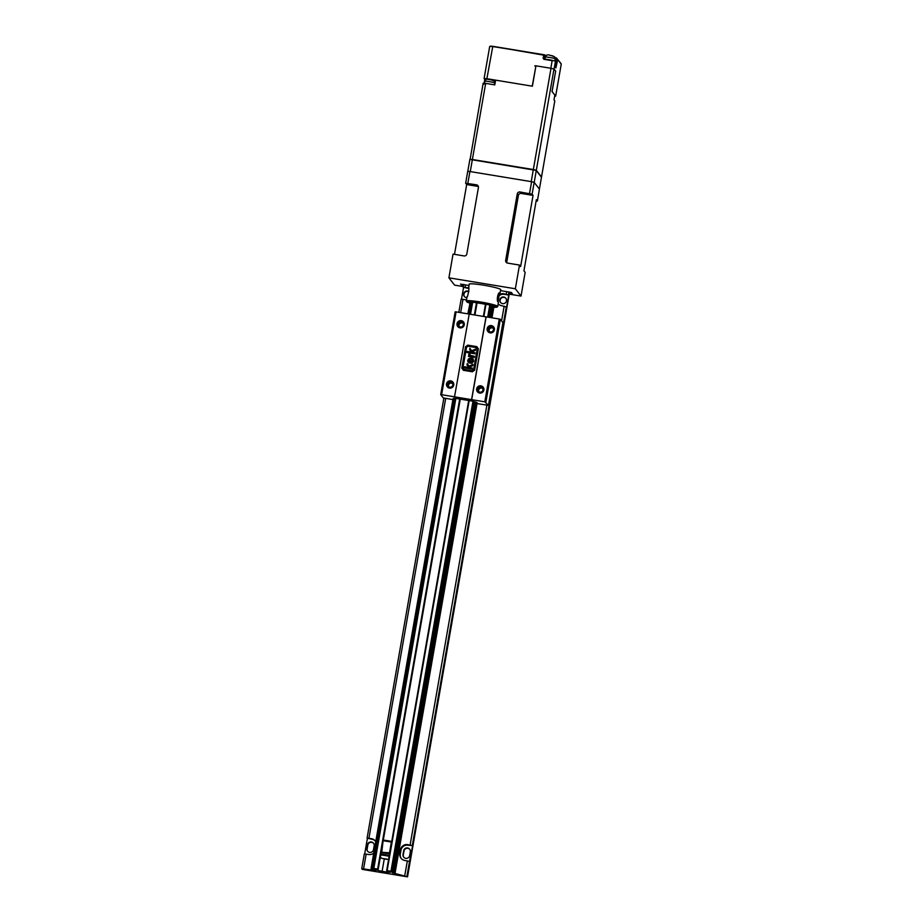 <?xml version="1.0" encoding="UTF-8"?>
<svg xmlns="http://www.w3.org/2000/svg" width="923" height="923" viewBox="0 0 923 923"><rect width="100%" height="100%" fill="white"/><g stroke="black" fill="none" stroke-linecap="round" stroke-linejoin="round"><path stroke-width="1.38" d="M557.042 59.741L556.246 65.164M557.365 60.168L556.384 58.818M492.64 80.163L487.402 79.263M489.248 79.413C487.252 78.513 485.763 79.147 484.783 81.316L484.794 81.374C483.94 80.613 494.52 82.355 494.763 83.012L494.301 81.143L490.667 79.643L495.57 80.451M550.823 68.279L552.15 60.687L543.912 59.326L543.128 58.23L543.797 54.722L492.79 46.312L486.883 78.709L532.398 86.208L535.951 65.821L551.008 68.302L533.344 169.544L472.38 159.494L485.671 83.382L494.786 84.893L495.616 80.151M486.883 78.709L484.102 78.536L484.852 79.505M532.236 86.185L535.951 65.821M554.008 69.075L555.658 71.14L552.012 91.492L554.85 95.15L554.019 99.892L554.804 100.884L541.513 176.997L536.321 170.293L553.985 69.052L555.577 71.106M534.752 65.925L535.79 65.798M555.658 71.14L552.092 91.527L555.658 96.119L561.253 64.114L557.723 59.568L555.865 67.921L556.881 58.484L556.096 62.418L555.392 61.506L554.065 69.098M555.069 60.987L544.039 58.91L544.247 55.299M560.838 63.537L561.253 64.114M554.688 96.061L555.658 96.119M484.102 78.536L489.686 46.531L492.79 46.312L543.67 55.149M545.805 55.922L544.708 54.849L544.916 55.634M490.263 46.162L543.785 54.722L544.547 55.484M470.072 159.587L483.156 83.232L485.671 83.382M494.117 80.924L495.466 80.993M483.94 84.235L484.771 79.493L485.879 79.678M553.985 69.052L551.008 68.302M493.99 80.809L494.093 80.209M470.107 159.506L470.949 159.644M471.515 159.679L536.067 170.386M469.876 159.344L472.38 159.494M533.344 169.544L536.321 170.293M553.085 55.98L549.67 55.23M551.135 55.484L554.735 56.961L555.184 58.922M536.275 170.536L541.478 177.228L539.401 189.088L534.209 182.385L536.275 170.536L533.298 169.774L531.233 181.635L470.269 171.586L472.345 159.725L533.298 169.774M472.345 159.725L469.842 159.575L467.765 171.436M555.092 57.572L554.573 56.834M546.474 55.403L544.962 55.334M544.374 56.753L544.708 54.849L525.245 51.665M468.988 285.507L460.508 284.088L463.092 284.769L463.508 285.299L461.338 285.149L463.484 285.749M500.531 290.618L511.538 292.522L509.369 292.395L512.369 293.606L509.392 293.306M500.67 289.822A16.072 1.488 -170.1 0 0 500.785 289.695A16.072 1.488 -170.1 0 0 500.728 289.522A16.072 1.488 -170.1 0 0 484.402 285.322A16.072 1.488 -170.1 0 0 469.115 284.157A16.072 1.488 -170.1 0 0 469.172 284.33A16.072 1.488 -170.1 0 0 469.207 284.376M468.942 184.127L474.884 185.131L468.942 184.127M523.514 193.126L529.456 194.13L523.514 193.126M465.665 183.25L466.68 184.554L477.676 186.365L476.453 184.796L465.665 183.25M509.242 294.137L521.022 296.075L515.357 288.772L448.913 277.823L454.578 285.126L463.334 286.568M448.913 277.823L453.055 254.113L464.038 255.925A2.411 2.4 142.2 0 0 466.83 253.952L478.414 187.565A2.411 2.4 142.2 0 0 476.453 184.796M454.497 254.356L466.68 184.554M521.022 296.075L525.152 272.366L523.941 270.808L536.355 199.68L537.371 200.983L539.436 189.123L534.175 182.35L532.11 194.199L520.041 191.984L521.183 193.449L533.044 195.411L532.11 194.199M533.044 195.411L520.63 266.539L519.487 265.074L507.627 263.113A2.411 2.4 142.2 0 1 505.666 260.355L517.249 193.968A2.411 2.4 142.2 0 1 520.041 191.984M515.357 288.772L519.487 265.074M529.525 193.553L531.602 181.693L469.911 171.528L467.834 183.377M467.73 171.366L465.654 183.227L467.73 171.366L469.911 171.528M531.602 181.693L534.175 182.35M539.436 189.123L537.382 201.006L536.125 200.983M463.508 285.299L463.669 284.422M478.391 186.608A2.411 2.4 -37.8 0 0 477.676 186.365M521.183 193.449A2.411 2.4 -37.8 0 0 518.391 195.434L506.808 261.82A2.411 2.4 -37.8 0 0 506.854 262.847M493.886 306.921A13.291 1.223 -170.1 0 0 495.028 306.632A13.291 1.223 -170.1 0 0 494.982 306.494A13.291 1.223 -170.1 0 0 481.483 303.021A13.291 1.223 -170.1 0 0 468.838 302.063A13.291 1.223 -170.1 0 0 468.884 302.19A13.291 1.223 -170.1 0 0 469.807 302.721M494.024 307.347L494.405 307.313A15.345 1.419 9.9 0 0 496.966 307.105L497.67 306.609A15.968 1.477 9.9 0 0 497.762 306.482L498.455 302.006C495.997 302.271 498.028 290.607 500.001 293.179L500.716 289.522M469.749 303.09A15.345 1.419 9.9 0 1 466.865 301.856A15.345 1.419 9.9 0 1 466.853 301.844A15.345 1.419 9.9 0 1 480.71 302.698A15.345 1.419 9.9 0 1 497.001 306.828A15.345 1.419 9.9 0 1 496.966 307.105M466.369 301.163A15.968 1.477 9.9 0 1 466.357 301.14A15.968 1.477 9.9 0 1 466.311 301.002A15.968 1.477 9.9 0 1 481.494 302.156A15.968 1.477 9.9 0 1 497.705 306.321A15.968 1.477 9.9 0 1 497.762 306.482M468.665 288.011C469.703 285.934 467.673 297.587 467.119 296.837M500.001 293.179C499.447 292.429 497.416 304.082 498.455 302.006M471.803 302.225L470.222 302.04L468.157 313.889M473.314 302.156L489.502 304.821M490.748 305.19L491.578 305.49M469.403 301.809L469.853 302.479M494.924 306.436L493.932 306.69L494.578 306.205M485.567 304.198L472.08 302.075M392.39 872.731L407.539 876.85L362.335 869.397L361.747 868.624L373.746 870.435L375.696 870.47L374.819 869.858M392.379 872.835L395.136 872.72L394.421 872.512L476.464 402.486L477.168 402.716M393.59 872.177L394.421 872.512M393.567 872.35L392.852 872.143L394.133 872.189L393.117 871.935L475.16 401.897L476.164 402.186M475.149 401.897L474.284 401.759L392.252 871.797L393.117 871.935M392.252 871.797L390.96 871.254L472.991 401.217L473.937 401.493M374.807 869.939L371.023 868.728L373.827 868.428L378.222 869.201L375.488 869.212A7.972 0.738 -170.1 0 0 375.223 869.351A7.972 0.738 -170.1 0 0 382.11 871.3L382.11 871.3A7.984 0.738 9.9 0 0 390.948 872.097A7.984 0.738 9.9 0 0 390.914 872.016A7.984 0.738 9.9 0 0 390.21 871.647L386.656 870.585L390.96 871.254M401.274 858.505A6.138 6.08 142.2 0 1 400.317 854.052L400.974 850.256A6.138 6.08 142.2 0 1 408.058 845.226L412.281 845.595L407.597 844.626A6.138 6.08 -37.8 0 0 400.513 849.656L399.855 853.452A6.138 6.08 -37.8 0 0 404.828 860.467L409.524 861.436L406.962 876.1M410.32 851.791A3.38 3.346 -37.8 0 0 407.585 847.937A3.38 3.346 -37.8 0 0 403.686 850.706L403.028 854.502A3.38 3.346 -37.8 0 0 407.147 858.298A3.38 3.346 -37.8 0 0 409.65 855.586L410.32 851.791M412.569 845.976L409.524 861.436M375.742 841.707A6.138 6.08 -37.8 0 0 371.427 838.672L367.077 838.142L371.888 839.261A6.138 6.08 142.2 0 1 375.453 841.234M364.308 853.96L361.747 868.624L364.308 853.96L368.669 854.502A6.138 6.08 -37.8 0 0 373.769 853.025M374.161 845.837A3.38 3.346 -37.8 0 0 371.415 841.972A3.38 3.346 -37.8 0 0 367.527 844.741L366.869 848.537A3.38 3.346 -37.8 0 0 370.988 852.333A3.38 3.346 -37.8 0 0 373.492 849.633L374.161 845.837M364.689 853.913L367.377 838.522M367.666 851.329A3.38 3.346 142.2 0 1 367.158 848.906L367.816 845.11A3.38 3.346 142.2 0 1 373.653 843.414M403.824 857.294A3.38 3.346 142.2 0 1 403.316 854.871L403.986 851.075A3.38 3.346 142.2 0 1 409.812 849.368M468.722 288.507A6.103 6.057 -37.8 0 0 468.042 288.357L463.231 287.238L467.58 287.757A6.103 6.057 142.2 0 1 468.596 288.022M466.519 299.825A6.103 6.057 142.2 0 1 465.492 299.744L461.131 299.202L458.835 312.343L461.142 299.225M499.574 294.529A6.103 6.057 142.2 0 1 503.739 293.722L508.723 295.06L504.2 294.322A6.103 6.057 -37.8 0 0 498.893 296.018M508.723 295.06L506.635 307.047L501.651 305.709A6.103 6.057 142.2 0 1 498.212 303.875M505.966 298.429A3.38 3.346 -37.8 0 0 500.139 300.137A3.38 3.346 -37.8 0 0 500.647 302.559M499.839 299.767A3.38 3.346 142.2 0 1 505.827 298.244A3.38 3.346 142.2 0 1 503.958 303.563A3.38 3.346 142.2 0 1 499.839 299.767M468.861 291.737A3.38 3.346 -37.8 0 0 464.477 296.606M466.888 297.702A3.38 3.346 142.2 0 1 463.681 293.802A3.38 3.346 142.2 0 1 468.884 291.553M461.512 299.156L463.519 287.607M470.165 302.34L467.869 313.832M477.064 302.825L474.941 315.02M488.636 317.258L490.759 305.109L485.821 304.302M490.713 305.34L489.028 317.327M490.921 317.639L492.986 305.813L491.105 305.409M491.982 317.812L493.99 306.344L492.94 306.067M382.11 871.3L384.245 859.082L382.11 871.3M394.767 873.043L394.629 873.873M373.746 870.435L373.884 869.651M407.539 876.85L509.508 292.591M391.675 841.822L383.437 840.738M383.299 840.126A7.672 0.704 9.9 0 1 391.733 841.499M485.486 304.325A7.672 0.704 -170.1 0 0 477.041 302.952M371.369 868.416L453.412 398.367L454.278 398.459L372.246 868.485M455.016 398.586L454.278 398.459M455.062 398.367L455.858 398.39L373.827 868.428M493.286 328.369A2.607 2.584 -37.8 0 0 489.305 331.449M482.775 388.583A2.607 2.584 -37.8 0 0 478.795 391.675M452.639 383.622A2.607 2.584 -37.8 0 0 448.67 386.702M463.15 323.396A2.607 2.584 -37.8 0 0 459.181 326.477M472.991 401.217L455.858 398.39M491.324 326.8A2.607 2.584 -37.8 0 0 488.809 330.965A2.607 2.584 -37.8 0 0 493.101 330.688A2.607 2.584 -37.8 0 0 491.324 326.8M480.814 387.025A2.607 2.584 -37.8 0 0 478.299 391.179A2.607 2.584 -37.8 0 0 482.591 390.902A2.607 2.584 -37.8 0 0 480.814 387.025M450.678 382.053A2.607 2.584 -37.8 0 0 448.163 386.218A2.607 2.584 -37.8 0 0 452.455 385.941A2.607 2.584 -37.8 0 0 450.678 382.053M458.177 323.973A2.607 2.584 -37.8 0 0 460.289 326.95A2.607 2.584 -37.8 0 0 462.804 322.796A2.607 2.584 -37.8 0 0 458.177 323.973M452.905 399.601L443.248 397.917L440.709 394.64L441.621 394.698L484.817 401.817L488.452 405.37L477.018 403.582M485.902 402.093L500.358 319.289L499.274 319.012L486.133 316.843L471.676 399.647M490.136 332.845A3.68 3.646 142.2 0 1 487.148 328.634A3.68 3.646 142.2 0 1 491.405 325.611A3.68 3.646 142.2 0 1 494.382 329.823A3.68 3.646 142.2 0 1 490.136 332.845M479.625 393.06A3.68 3.646 142.2 0 1 476.637 388.848A3.68 3.646 142.2 0 1 480.895 385.837A3.68 3.646 142.2 0 1 483.871 390.048A3.68 3.646 142.2 0 1 479.625 393.06M484.817 401.817L499.274 319.012M488.452 405.37L502.908 322.565L500.358 319.289M454.727 396.878L472.022 399.855L454.497 396.959L469.219 314.062L456.077 311.893L455.154 311.836L440.709 394.64M449.489 388.098A3.68 3.646 142.2 0 1 446.513 383.887A3.68 3.646 142.2 0 1 450.759 380.864A3.68 3.646 142.2 0 1 453.735 385.076A3.68 3.646 142.2 0 1 449.489 388.098M457.023 323.661A3.68 3.646 142.2 0 1 461.269 320.65A3.68 3.646 142.2 0 1 464.246 324.861A3.68 3.646 142.2 0 1 460 327.873A3.68 3.646 142.2 0 1 457.023 323.661M441.621 394.698L456.077 311.893M470.28 359.082L469.715 362.312L468.619 360.443L470.28 359.082L469.715 362.312M469.726 362.335L469.115 361.954M473.176 359.059L472.426 358.424L472.138 359.416L472.414 358.401L473.164 359.047L473.695 361.216L471.768 363.339L468.849 362.854L467.869 361.62L468.296 359.116L469.611 358.286L467.707 360.305L467.892 361.631M472.541 359.855L472.426 361.804L470.649 362.485L472.784 361.055L472.115 359.405M471.376 358.228L469.611 358.286L471.376 358.205L470.638 362.462M467.257 363.581L467.003 365.023L468.699 367.492L464.442 366.789L464.269 367.816L464.431 366.777L468.676 367.469L466.992 365L467.246 363.558L468.999 366.131L473.026 364.4L469.022 366.154M472.38 368.104L470.072 367.7L472.38 368.081L472.195 369.119L464.246 367.804M468.665 355.517L469.449 355.632L468.665 355.517L468.503 356.428M474.434 356.347L469.911 355.24L474.434 356.336L474.249 357.374L468.492 356.416L468.653 355.493M470.003 353.924L469.196 353.474L469.011 355.193L468.734 354.328L469.184 353.451L470.015 353.913L469.911 355.24M471.365 352.171L467.119 351.467L466.934 352.494L467.096 351.455L471.353 352.148L469.669 349.679L471.353 352.148M475.057 352.782L472.749 352.378L475.057 352.759L474.872 353.797L466.923 352.482M475.691 349.102L471.676 350.809L475.703 349.079L475.483 350.29L472.264 351.675L472.749 352.378M469.934 348.259L469.68 349.702L469.911 348.236L471.676 350.809M473.026 364.4L472.818 365.612L469.588 366.996L470.072 367.7M462.931 367.839L466.507 347.313L468.03 346.24L476.153 347.579L477.237 349.102L473.661 369.592L472.138 370.7L463.992 369.338L462.931 367.839M463.992 369.338L472.138 370.7L473.661 369.592L477.249 349.125L476.153 347.579M476.776 346.633L467.799 345.156L465.573 346.736L461.835 368.115L463.392 370.308L461.823 368.092L465.55 346.713L467.776 345.133L476.764 346.61L478.345 348.848L474.618 370.192L472.368 371.784L463.392 370.308M486.121 316.889L469.207 314.074M486.029 316.854L471.572 399.659M381.187 852.206A7.372 0.681 9.9 0 1 381.926 852.275L389.76 852.829M391.514 842.745L390.971 841.984L383.737 840.784L383.045 841.315L381.776 852.079M389.587 853.787L381.13 852.506M388.998 853.267L389.16 853.475A7.372 0.681 9.9 0 1 389.633 853.579M389.841 852.933L389.16 853.475M391.594 842.284A7.372 0.681 -170.1 0 0 391.133 842.18L390.971 841.984M391.133 842.18L391.594 842.849M381.384 851.514L381.326 851.537A7.984 0.738 9.9 0 1 381.326 851.537L378.222 869.212M389.148 856.325A6.542 0.6 -170.1 0 0 385.064 855.517A6.542 0.6 -170.1 0 0 380.703 854.975M389.298 855.471A6.542 0.6 -170.1 0 0 385.214 854.663A6.542 0.6 -170.1 0 0 380.853 854.121M386.402 859.313L382.953 858.563L386.449 859.013M388.514 859.475L381.764 858.367L388.595 859.521M380.345 857.04L381.764 858.367M494.474 84.835L494.751 83.105M556.096 62.418L555.311 61.137M556.338 61.576L555.704 61.864M555.242 58.172L556.881 58.484L555.831 61.437M555.773 67.541L556.915 58.495M543.797 54.722L543.128 58.23M543.912 59.326L543.739 58.726M556.477 57.93L555.138 57.711L557.319 59.049M544.189 55.276L545.551 56.268M549.681 55.23C547.697 54.33 546.197 54.965 545.216 57.134L545.239 57.191C544.385 56.43 554.965 58.172 555.208 58.83L554.954 60.387M505.666 260.355L506.808 261.82M518.391 195.434L517.249 193.968M408.058 845.226L407.597 844.626M404.782 875.546L407.343 860.882M400.317 854.052L399.855 853.452M400.974 850.256L400.513 849.656M371.888 839.261L371.427 838.672M366.154 854.098L363.593 868.762M468.042 288.357L467.58 287.757M503.739 293.722L504.2 294.322M463.242 287.203L463.715 284.434L463.219 287.215M465.492 284.93L465.065 287.353M506.254 294.137L506.669 291.726M508.919 291.864L508.435 294.691M506.335 306.678L412.281 845.595M410.1 845.041L486.871 405.209M501.581 320.869L504.166 306.124M462.977 299.329L460.658 312.643M445.682 398.413L368.923 838.257M367.089 838.107L443.882 398.078M387.141 870.62L469.196 400.467M483.848 316.497L485.983 304.244M476.499 302.675L474.364 314.928M459.7 398.909L377.645 869.062M487.679 317.097L489.813 304.867M472.68 302.04L470.534 314.293M489.894 317.466L491.971 305.548M471.088 302.109L469.011 314.028M491.255 317.697L493.274 306.136M391.49 842.699L389.725 852.794M389.494 852.921L391.317 842.468M381.291 851.398L383.045 841.315L381.291 851.398M484.783 81.316L484.437 83.301M557.319 59.014L561.149 63.733M552.092 60.237L544.039 58.91M490.182 46.15L492.755 46.3M544.524 55.461L545.816 55.922M545.216 57.134L544.974 58.564M466.853 301.844L466.357 301.14M466.311 301.002L467.084 296.571M468.584 287.953L469.276 283.996M468.919 301.556L469.853 302.49M485.51 304.209L483.375 316.416M468.722 400.397L386.656 870.585M443.871 398.078L367.077 838.119M471.884 301.983L469.749 314.166M455.062 398.321L373.03 868.37M453.066 398.678L371.023 868.728M477.179 402.67L395.136 872.72M476.176 402.14L394.133 872.189M473.949 401.447L391.906 871.497M460.277 399.001L383.091 841.257M381.072 854.144L381.361 852.506"/></g></svg>
